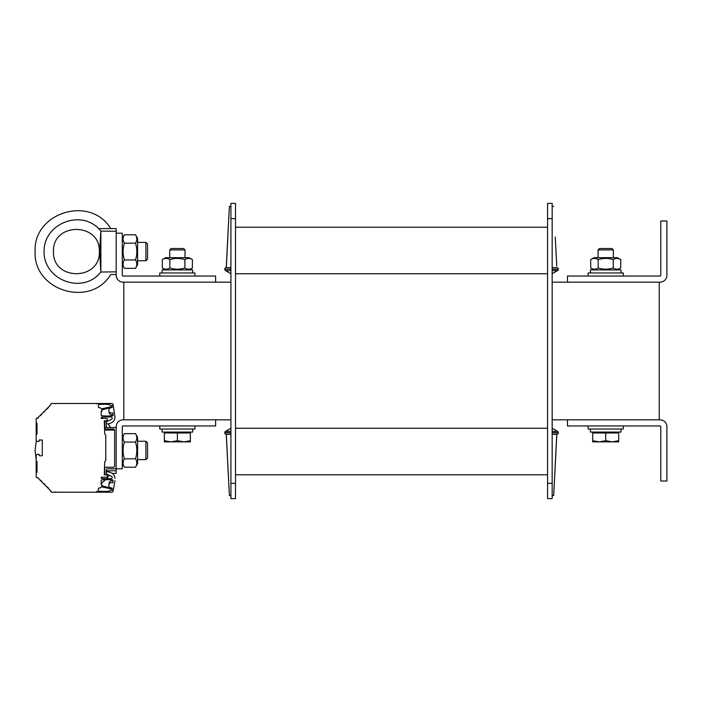 <?xml version="1.0" encoding="UTF-8"?>
<svg xmlns="http://www.w3.org/2000/svg" width="702" height="702" viewBox="0 0 702 702"><rect width="100%" height="100%" fill="white"/><g stroke="black" fill="none" stroke-linecap="round" stroke-linejoin="round"><path stroke-width="1.05" d="M659.248 419.84L659.248 282.16M215.611 419.84L215.611 425.956L123.061 425.956A0.763 0.763 0 0 0 122.297 426.728L122.297 468.796L116.181 468.796L116.181 426.728A6.888 6.888 0 0 1 123.061 419.84L230.914 419.84M552.167 419.84L567.462 419.84L567.462 425.956L660.012 425.956A0.763 0.763 0 0 1 660.784 426.728L660.784 481.028L666.9 481.028L666.9 426.728A6.888 6.888 0 0 0 660.012 419.84L567.462 419.84M215.611 282.16L215.611 276.044L123.061 276.044A0.763 0.763 0 0 1 122.297 275.272L122.297 233.204L116.181 233.204L116.181 275.272A6.888 6.888 0 0 0 123.061 282.16L230.914 282.16M552.167 282.16L660.012 282.16A6.888 6.888 0 0 0 666.9 275.272L666.9 220.972L660.784 220.972L660.784 275.272A0.763 0.763 0 0 1 660.012 276.044L567.462 276.044L567.462 282.16M123.824 419.84L123.824 282.16M555.229 464.97L556.756 434.371A1.527 1.527 0 0 0 558.283 432.844A1.527 1.527 0 0 1 556.756 434.371L552.167 434.371L556.756 434.371A1.527 1.527 0 0 0 558.283 432.844L558.283 432.669A1.527 1.527 0 0 0 557.52 431.344L552.167 431.344M227.852 464.97L226.325 434.371A1.527 1.527 0 0 1 224.789 432.844A1.527 1.527 0 0 0 226.325 434.371L230.914 434.371L226.325 434.371A1.527 1.527 0 0 1 224.789 432.844L224.789 432.669A1.527 1.527 0 0 1 225.561 431.344L230.914 431.344M230.914 267.629L226.325 267.629A1.527 1.527 0 0 0 224.789 269.156L224.789 269.331A1.527 1.527 0 0 0 225.561 270.656L230.914 270.656M552.167 267.629L556.756 267.629A1.527 1.527 0 0 1 558.283 269.156L558.283 269.331A1.527 1.527 0 0 1 557.52 270.656L552.167 270.656M226.325 435.907L229.378 495.568L226.325 434.371A1.527 1.527 0 0 1 224.789 432.844L224.789 432.669A1.527 1.527 0 0 1 225.561 431.344A1.527 1.527 0 0 0 224.789 432.669A1.527 1.527 0 0 1 225.561 431.344L230.914 428.255M227.852 237.03L226.325 267.629A1.527 1.527 0 0 0 224.789 269.156L224.789 269.331A1.527 1.527 0 0 0 225.561 270.656L230.914 273.745L225.561 270.656A1.527 1.527 0 0 1 224.789 269.331A1.527 1.527 0 0 0 225.561 270.656M235.503 227.22L547.578 227.22M235.503 474.78L547.578 474.78M552.167 483.327L552.167 498.622L547.578 498.622L547.578 203.378L552.167 203.378L552.167 483.327L547.578 483.327M230.914 483.327L230.914 203.378L235.503 203.378L235.503 498.622L230.914 498.622L230.914 483.327L235.503 483.327M556.756 435.907L553.694 495.568L556.756 434.371M552.167 495.568L553.694 495.568M552.167 432.669L558.283 432.669A1.527 1.527 0 0 0 557.52 431.344L552.167 428.255M556.756 266.093L555.229 237.03M552.167 206.432L553.694 206.432M556.756 267.629A1.527 1.527 0 0 1 558.283 269.156L552.167 269.156M552.167 269.331L558.283 269.331A1.527 1.527 0 0 1 557.52 270.656L552.167 273.745M230.914 495.568L229.378 495.568M224.789 432.669L230.914 432.669M226.325 266.093L229.378 206.432L226.325 267.629A1.527 1.527 0 0 0 224.789 269.156L230.914 269.331M230.914 206.432L229.378 206.432M226.325 267.629A1.527 1.527 0 0 0 224.789 269.156L230.914 269.156M588.118 425.956L588.118 429.019L623.297 429.019L623.297 425.956M194.963 276.044L194.963 272.981L159.775 272.981L159.775 276.044M623.297 276.044L623.297 272.981L588.118 272.981L588.118 276.044M159.775 425.956L159.775 429.019L194.963 429.019L194.963 425.956M192.664 272.981L192.664 269.919L162.074 269.919L162.074 272.981M621.007 272.981L621.007 269.919L590.408 269.919L590.408 272.981M162.074 429.019L162.074 432.081L192.664 432.081L192.664 429.019M590.408 429.019L590.408 432.081L621.007 432.081L621.007 429.019M170.867 441.865L177.369 440.707L183.871 441.865L164.365 441.865L164.365 440.707L170.867 441.865L164.365 441.865M183.608 248.508L171.13 248.508L169.717 249.912L185.021 249.912L183.608 248.508M190.374 440.707L190.374 441.865L183.871 441.865L190.374 440.707L190.374 432.994L177.369 432.994L177.369 440.707M164.365 440.707L164.365 432.994L177.369 432.994M611.951 248.508L599.464 248.508L598.06 249.912L613.355 249.912L611.951 248.508M592.707 440.707L599.21 441.865L592.707 441.865L592.707 432.994L618.708 432.994L618.708 441.865L599.21 441.865L605.712 440.707L612.214 441.865L618.708 440.707M605.712 432.994L605.712 440.707M165.663 257.687L189.075 257.687L192.383 259.6C189.882 258.029 187.381 258.029 184.88 259.6C179.87 258.029 174.868 258.029 169.866 259.6C167.357 258.029 164.856 258.029 162.355 259.6L165.663 257.687M165.663 269.919L162.355 268.006C164.856 269.577 167.357 269.577 169.866 268.006C174.868 269.577 179.87 269.577 184.88 268.006C187.381 269.577 189.882 269.577 192.383 268.006L192.383 259.6M184.88 259.6L184.88 268.006M169.866 259.6L169.866 268.006M162.355 259.6L162.355 268.006M594.006 257.687L617.409 257.687L620.726 259.6C618.225 258.029 615.715 258.029 613.215 259.6C608.213 258.029 603.202 258.029 598.201 259.6C595.7 258.029 593.199 258.029 590.698 259.6L594.006 257.687M594.006 269.919L590.698 268.006C593.199 269.577 595.7 269.577 598.201 268.006C603.202 269.577 608.213 269.577 613.215 268.006C615.715 269.577 618.225 269.577 620.726 268.006L620.726 259.6M613.215 259.6L613.215 268.006M598.201 259.6L598.201 268.006M590.698 259.6L590.698 268.006M145.893 459.617L147.543 457.976L147.543 442.901L145.893 441.26L145.893 459.617L137.592 459.617M116.181 468.796L116.181 470.735L106.239 470.84M104.703 430.01L114.584 430.124M116.181 427.492L104.703 427.492L104.703 421.367L106.239 421.367L106.239 425.956A1.527 1.527 0 0 0 107.766 427.492L114.645 427.492A1.527 1.527 0 0 1 116.181 429.019M112.294 473.385L116.181 473.385L116.181 470.735M35.1 450.438L36.311 440.487L35.1 450.438L36.171 459.784L35.1 450.438M101.246 417.436L102.553 418.462L101.246 417.436M105.133 420.761L105.748 421.367L105.133 420.761M107.985 423.815L110.749 427.492L107.985 423.815M109.38 475.307L106.493 478.729L109.38 475.307M105.572 479.685L101.228 483.45L105.572 479.685M145.893 260.74L147.543 259.099L147.543 244.024L145.893 242.383L145.893 260.74L137.592 260.74M116.181 271.858L100.877 272.025L99.631 251.57L100.877 231.098L116.181 231.265L116.181 233.204M100.439 238.382L100.877 231.098L100.877 272.025M100.351 263.522L100.439 264.751M99.631 251.57L99.351 251.57C100.456 281.046 52.352 281.037 53.457 251.562C52.352 222.095 100.456 222.086 99.351 251.562L99.631 251.57M100.974 231.098L98.692 228.615L116.181 228.615L116.181 231.265M110.749 274.508C90.523 308.204 33.196 290.812 35.1 251.562C33.196 290.812 90.523 308.204 110.749 274.508L116.181 274.508M53.457 251.562C52.352 281.037 100.456 281.046 99.351 251.57M35.1 251.562C33.196 212.311 90.523 194.928 110.749 228.615C90.523 194.928 33.196 212.311 35.1 251.562M137.592 437.276L137.592 463.592L135.504 467.216C137.25 464.417 137.25 461.626 135.504 458.827C137.25 453.229 137.25 447.639 135.504 442.049C137.25 439.25 137.25 436.451 135.504 433.652L137.592 437.276M122.297 437.276L124.394 433.652C122.639 436.451 122.639 439.25 124.394 442.049C122.639 447.639 122.639 453.229 124.394 458.827C122.639 461.626 122.639 464.417 124.394 467.216L135.504 467.216M135.504 458.827L124.394 458.827M135.504 442.049L124.394 442.049M135.504 433.652L124.394 433.652M137.592 238.408L137.592 264.724L135.504 268.348C137.25 265.549 137.25 262.75 135.504 259.951C137.25 254.361 137.25 248.771 135.504 243.173C137.25 240.374 137.25 237.583 135.504 234.784L137.592 238.408M122.297 238.408L124.394 234.784C122.639 237.583 122.639 240.374 124.394 243.173C122.639 248.771 122.639 254.361 124.394 259.951C122.639 262.75 122.639 265.549 124.394 268.348L135.504 268.348M135.504 259.951L124.394 259.951M135.504 243.173L124.394 243.173M135.504 234.784L124.394 234.784M116.181 467.26A1.527 1.527 0 0 1 114.645 468.796L107.766 468.796A1.527 1.527 0 0 0 106.239 470.322L106.239 474.912L104.703 474.912L104.703 468.796A1.527 1.527 0 0 1 106.239 467.26L113.119 467.26A1.527 1.527 0 0 0 114.645 465.733L114.645 430.545A1.527 1.527 0 0 0 113.119 429.019L106.239 429.019A1.527 1.527 0 0 1 104.703 427.492M114.952 480.73L113.154 490.935A1.527 1.527 0 0 1 111.644 492.199L97.06 492.199A0.456 0.456 0 0 1 96.595 491.742A0.456 0.456 -90 0 0 97.06 492.199A0.456 0.456 -90 0 0 97.455 491.514A0.456 0.456 -90 0 0 96.657 491.514A0.456 0.456 -90 0 0 97.06 492.199A0.456 0.456 -90 0 0 97.455 491.514A0.456 0.456 -90 0 0 96.657 491.514A0.456 0.456 -90 0 0 97.06 492.199A0.456 0.456 -90 0 0 97.455 491.514A0.456 0.456 -90 0 0 96.657 491.514A0.456 0.456 -90 0 0 97.06 492.199A0.456 0.456 -90 0 0 97.455 491.514A0.456 0.456 -90 0 0 96.657 491.514A0.456 0.456 -90 0 0 97.06 492.199L97.06 492.199A0.456 0.456 0 0 1 96.595 491.742A0.456 0.456 -90 0 0 97.06 492.199A0.456 0.456 -90 0 0 97.455 491.514A0.456 0.456 -90 0 0 96.657 491.514A0.456 0.456 -90 0 0 97.06 492.199A0.456 0.456 -90 0 0 97.455 491.514A0.456 0.456 -90 0 0 96.657 491.514A0.456 0.456 -90 0 0 97.06 492.199A0.456 0.456 -90 0 0 97.455 491.514A0.456 0.456 -90 0 0 96.657 491.514A0.456 0.456 -90 0 0 97.06 492.199A0.456 0.456 -90 0 0 97.455 491.514A0.456 0.456 -90 0 0 96.657 491.514A0.456 0.456 -90 0 0 97.06 492.199L51.658 492.199A0.456 0.456 0 0 1 51.334 492.067L50.904 491.637A0.456 0.456 0 0 1 50.904 490.988L37.381 477.465A0.456 0.456 0 0 1 36.732 477.465L36.302 477.035A0.456 0.456 0 0 1 36.171 476.711L36.171 473.271A0.456 0.456 0 0 1 36.302 472.946L37.013 472.235L37.013 461.679L36.302 460.977A0.456 0.456 0 0 1 36.171 460.652L36.171 455.826A1.527 1.527 0 0 1 37.697 454.299L38.768 454.299A0.456 0.456 0 0 1 39.233 454.756L39.233 455.335A0.456 0.456 0 0 0 39.689 455.791A0.456 0.456 0 0 1 39.233 455.335L39.233 454.756L39.233 455.335A0.456 0.456 0 0 0 39.689 455.791A0.456 0.456 0 0 1 39.233 455.335L39.233 454.756L39.233 455.335A0.456 0.456 0 0 0 39.689 455.791A0.456 0.456 0 0 1 39.233 455.335L39.233 454.756L39.233 455.335A0.456 0.456 0 0 0 39.689 455.791L41.83 455.791A0.456 0.456 0 0 0 42.287 455.335L42.287 440.259L39.689 439.882A0.456 0.456 0 0 0 39.233 440.338L39.233 440.909A0.456 0.456 0 0 1 38.768 441.374L37.697 441.374A1.527 1.527 0 0 1 36.171 439.838L36.171 435.021A0.456 0.456 0 0 1 36.302 434.696L37.013 433.994L36.302 434.696L37.013 433.994L36.302 434.696L37.013 433.994L36.302 434.696L37.013 433.994L37.013 423.438L36.302 422.727A0.456 0.456 0 0 1 36.171 422.402L36.171 435.021L36.171 422.402A0.456 0.456 0 0 0 36.241 422.648M48.42 488.065L47.008 486.661L48.42 488.065M45.068 484.713L43.656 483.309L45.068 484.713M41.708 481.361L40.304 479.949L41.708 481.361M38.356 478.009L37.381 477.465L38.356 478.009M56.055 403.474L111.644 403.474A1.527 1.527 0 0 1 113.154 404.738L114.952 417.242A6.116 6.116 0 0 1 110.925 422.99L109.161 423.631A3.062 3.062 0 0 1 108.108 423.815L106.915 423.815L108.108 423.815M36.171 422.525L36.171 418.962A0.456 0.456 0 0 1 36.302 418.638L36.732 418.208A0.456 0.456 0 0 1 37.381 418.208L50.904 404.685A0.456 0.456 0 0 1 50.904 404.036L51.334 403.606A0.456 0.456 0 0 1 51.658 403.474L54.835 403.474A0.456 0.456 90 0 1 55.265 403.773A0.456 0.456 90 0 0 54.835 403.474M37.601 418.418L38.356 417.664L37.601 418.418M40.304 415.716L41.708 414.312L40.304 415.716M43.656 412.364L45.068 410.96L43.656 412.364M47.008 409.012L48.42 407.608L47.008 409.012M110.925 472.683L109.161 472.034L110.925 472.683A6.116 6.116 0 0 1 114.952 478.431M109.161 472.034A3.062 3.062 0 0 0 108.108 471.849L106.915 471.849A0.456 0.456 0 0 0 106.476 472.192L106.239 473.078L106.476 472.192M108.047 474.684L111.504 476.298A1.22 1.22 0 0 1 111.065 478.632A1.22 1.22 0 0 0 111.504 476.298L106.502 473.964L111.504 476.298M101.185 477.667A0.456 0.456 0 0 1 101.65 477.211L106.844 477.211L101.65 477.211A0.456 0.456 0 0 0 101.185 477.667A0.456 0.456 0 0 1 101.65 477.211L106.844 477.211L101.65 477.211A0.456 0.456 0 0 0 101.185 477.667A0.456 0.456 0 0 1 101.65 477.211A0.456 0.456 0 0 0 101.185 477.667L101.185 478.001A0.456 0.456 0 0 0 101.606 478.457A0.456 0.456 0 0 1 101.185 478.001M106.239 474.912L106.844 474.912A0.456 0.456 0 0 1 107.309 475.368L107.309 476.746A0.456 0.456 0 0 1 106.844 477.211L101.65 477.211M104.308 421.446A0.456 0.456 0 0 1 104.703 420.761A0.456 0.456 0 0 0 104.308 421.446L104.703 433.836A0.456 0.456 0 0 0 104.949 434.24A0.456 0.456 0 0 1 104.703 433.836A0.456 0.456 0 0 0 104.949 434.24A1.527 1.527 0 0 1 105.774 435.6L105.774 460.073A1.527 1.527 0 0 1 104.949 461.433A0.456 0.456 0 0 0 104.703 461.837L104.308 474.227A0.456 0.456 0 0 0 104.703 474.912A0.456 0.456 0 0 1 104.308 474.227A0.456 0.456 0 0 0 104.703 474.912A0.456 0.456 0 0 1 104.308 474.227A0.456 0.456 0 0 0 104.703 474.912A0.456 0.456 0 0 1 104.308 474.227A0.456 0.456 0 0 0 104.703 474.912M104.703 420.761L106.844 420.761A0.456 0.456 0 0 0 107.309 420.296L107.309 418.918A0.456 0.456 0 0 0 106.844 418.462L101.65 418.462A0.456 0.456 0 0 1 101.185 418.006A0.456 0.456 0 0 0 101.65 418.462A0.456 0.456 0 0 1 101.185 418.006A0.456 0.456 0 0 0 101.65 418.462A0.456 0.456 0 0 1 101.185 418.006A0.456 0.456 0 0 0 101.65 418.462A0.456 0.456 0 0 1 101.185 418.006A0.456 0.456 0 0 0 101.65 418.462A0.456 0.456 0 0 1 101.185 418.006L101.185 417.672A0.456 0.456 0 0 1 101.606 417.216A0.456 0.456 0 0 0 101.185 417.672A0.456 0.456 0 0 1 101.606 417.216A0.456 0.456 0 0 0 101.185 417.672A0.456 0.456 0 0 1 101.606 417.216A0.456 0.456 0 0 0 101.185 417.672A0.456 0.456 0 0 1 101.606 417.216A0.456 0.456 0 0 0 101.185 417.672M111.065 417.041A61.188 61.188 0 0 0 101.606 417.216A61.188 61.188 0 0 1 111.065 417.041A1.22 1.22 0 0 1 111.504 419.375L108.047 420.989M106.476 423.481L106.239 422.595L106.476 423.481A0.456 0.456 0 0 0 106.915 423.815M98.894 487.995A0.456 0.456 0 0 0 98.429 488.452A0.456 0.456 0 0 1 98.894 487.995L98.894 487.995A0.456 0.456 0 0 0 98.429 488.452A0.456 0.456 0 0 1 98.894 487.995L98.894 487.995A0.456 0.456 0 0 0 98.429 488.452A0.456 0.456 0 0 1 98.894 487.995L98.894 487.995A0.456 0.456 0 0 0 98.429 488.452L98.429 490.759A0.456 0.456 0 0 0 98.85 491.216A61.188 61.188 0 0 0 109.179 491.216A0.456 0.456 0 0 0 109.6 490.795A0.456 0.456 0 0 1 110.056 490.365L111.741 490.365A0.456 0.456 0 0 0 112.197 489.908L112.197 488.434L112.197 489.908A0.456 0.456 0 0 1 111.741 490.365L110.056 490.365L111.741 490.365A0.456 0.456 0 0 0 112.197 489.908L112.197 488.434A0.456 0.456 0 0 0 111.697 487.978A2.676 2.676 0 0 1 108.784 484.977A2.676 2.676 0 0 1 112.346 482.8A0.456 0.456 0 0 0 112.969 482.371L112.969 480.326A0.456 0.456 0 0 0 112.548 479.87A0.456 0.456 0 0 1 112.969 480.326A0.456 0.456 0 0 0 112.548 479.87A61.188 61.188 0 0 0 101.606 479.94A0.456 0.456 0 0 0 101.185 480.396L101.185 483.266A0.456 0.456 0 0 0 101.299 483.564A2.676 2.676 0 0 1 99.272 487.995L98.894 487.995M101.299 412.109A0.456 0.456 0 0 0 101.185 412.407L101.185 415.277A0.456 0.456 0 0 0 101.606 415.733A61.188 61.188 0 0 0 112.548 415.803A0.456 0.456 0 0 0 112.969 415.347L112.969 413.302A0.456 0.456 0 0 0 112.346 412.873A2.676 2.676 0 0 1 108.784 410.688A2.676 2.676 0 0 1 111.697 407.695A0.456 0.456 0 0 0 112.197 407.23L112.197 405.765A0.456 0.456 0 0 0 111.741 405.308L110.056 405.308A0.456 0.456 0 0 1 109.6 404.878A0.456 0.456 0 0 0 109.179 404.457A61.188 61.188 0 0 0 98.85 404.457A0.456 0.456 0 0 0 98.429 404.914L98.429 407.221A0.456 0.456 0 0 0 98.894 407.678L99.272 407.678A2.676 2.676 0 0 1 101.299 412.109A0.456 0.456 0 0 0 101.185 412.407L101.185 411.118M38.768 441.374L37.697 441.374L38.768 441.374M39.233 440.338L39.233 440.909L39.233 440.338A0.456 0.456 0 0 1 39.689 439.882A0.456 0.456 0 0 0 39.233 440.338A0.456 0.456 0 0 1 39.689 439.882A0.456 0.456 0 0 0 39.233 440.338A0.456 0.456 0 0 1 39.689 439.882A0.456 0.456 0 0 0 39.233 440.338M41.83 455.791A0.456 0.456 0 0 0 42.287 455.335A0.456 0.456 0 0 1 41.83 455.791A0.456 0.456 0 0 0 42.287 455.335A0.456 0.456 0 0 1 41.83 455.791A0.456 0.456 0 0 0 42.287 455.335A0.456 0.456 0 0 1 41.83 455.791M37.697 454.299L38.768 454.299L37.697 454.299M106.502 421.709L111.504 419.375L106.502 421.709A0.456 0.456 0 0 0 106.239 422.121M111.741 405.308L110.056 405.308L111.741 405.308A0.456 0.456 0 0 1 112.197 405.765A0.456 0.456 0 0 0 111.741 405.308A0.456 0.456 0 0 1 112.197 405.765A0.456 0.456 0 0 0 111.741 405.308A0.456 0.456 0 0 1 112.197 405.765A0.456 0.456 0 0 0 111.741 405.308M111.697 407.695A0.456 0.456 0 0 0 112.197 407.23A0.456 0.456 0 0 1 111.697 407.695A0.456 0.456 0 0 0 112.197 407.23L112.197 406.528A1.527 1.527 0 0 0 112.188 406.528L101.509 408.889M112.548 415.803A0.456 0.456 0 0 0 112.969 415.347A0.456 0.456 0 0 1 112.548 415.803A0.456 0.456 0 0 0 112.969 415.347A0.456 0.456 0 0 1 112.548 415.803A0.456 0.456 0 0 0 112.969 415.347A0.456 0.456 0 0 1 112.548 415.803M98.894 407.678L98.894 407.678A0.456 0.456 0 0 1 98.429 407.221A0.456 0.456 0 0 0 98.894 407.678A0.456 0.456 0 0 1 98.429 407.221A0.456 0.456 0 0 0 98.894 407.678A0.456 0.456 0 0 1 98.429 407.221A0.456 0.456 0 0 0 98.894 407.678M37.013 472.235L36.302 472.946L36.302 471.928M108.108 471.849L106.915 471.849M101.299 483.564A0.456 0.456 0 0 1 101.185 483.266A0.456 0.456 0 0 0 101.299 483.564A0.456 0.456 0 0 1 101.185 483.266A0.456 0.456 0 0 0 101.299 483.564A0.456 0.456 0 0 1 101.185 483.266L101.185 484.547M112.969 480.326A0.456 0.456 0 0 0 112.548 479.87A0.456 0.456 0 0 1 112.969 480.326M98.85 404.457A0.456 0.456 0 0 0 98.429 404.914A0.456 0.456 0 0 1 98.85 404.457A0.456 0.456 0 0 0 98.429 404.914A0.456 0.456 0 0 1 98.85 404.457A0.456 0.456 0 0 0 98.429 404.914M101.509 486.784L112.188 489.136A1.527 1.527 0 0 0 112.197 489.136L112.197 489.908A0.456 0.456 0 0 1 111.741 490.365L110.056 490.365L111.741 490.365A0.456 0.456 0 0 0 112.197 489.908L112.197 489.136L112.197 489.908A0.456 0.456 0 0 1 111.741 490.365L110.056 490.365L111.741 490.365A0.456 0.456 0 0 0 112.197 489.908L112.197 488.434M112.969 415.233A0.456 0.456 0 0 0 112.399 414.785A2.676 2.676 0 0 1 109.117 411.688M101.913 409.889L109.617 407.827A0.456 0.456 0 0 1 110.047 407.932L109.617 407.827L110.047 407.932A0.456 0.456 0 0 0 110.153 408.011M112.969 480.44A0.456 0.456 0 0 1 112.399 480.879A2.676 2.676 0 0 0 109.117 483.985M110.153 487.662A0.456 0.456 0 0 0 110.047 487.732L109.617 487.846L110.047 487.732A0.456 0.456 0 0 1 109.617 487.846L101.913 485.784M110.925 422.99L109.161 423.631M37.013 423.438L36.302 422.727L36.302 434.696M101.606 478.457A61.188 61.188 0 0 0 111.065 478.632M101.606 479.94A0.456 0.456 0 0 0 101.185 480.396M112.346 482.8A0.456 0.456 0 0 0 112.969 482.371M112.969 413.302A0.456 0.456 0 0 0 112.346 412.873M101.185 415.277A0.456 0.456 0 0 0 101.606 415.733M42.287 440.338A0.456 0.456 0 0 0 41.83 439.882M36.232 473.034L36.171 460.652L36.171 473.271M36.171 460.652L37.013 461.679M36.171 471.928L36.171 461.986M36.171 433.687L36.171 423.745M97.06 403.474A0.456 0.456 0 0 0 96.595 403.931A0.456 0.456 -90 0 1 97.06 403.474A0.456 0.456 0 0 0 96.595 403.931A0.456 0.456 -90 0 1 97.06 403.474M55.572 491.944L56.722 492.199M36.171 423.052L37.013 423.762M55.572 403.729L56.722 403.474M235.503 273.745L547.578 273.745M235.503 428.255L547.578 428.255M558.283 432.844L552.167 432.844M552.167 218.673L547.578 218.673M224.789 432.844L230.914 432.844M230.914 218.673L235.503 218.673M98.692 228.615C79.651 209.108 43.471 224.307 44.086 251.562C43.471 278.817 79.651 294.024 98.692 274.508L100.974 272.025M37.013 433.669L36.302 434.371L36.302 433.687M37.013 462.004L36.302 461.293L36.302 472.621L37.013 471.911M185.021 257.687L185.021 249.912M169.717 257.687L169.717 249.912M189.145 432.994L189.145 432.081M165.593 432.994L165.593 432.081M613.355 257.687L613.355 249.912M598.06 257.687L598.06 249.912M617.488 432.994L617.488 432.081M593.927 432.994L593.927 432.081M189.075 269.919L192.383 268.006M617.409 269.919L620.726 268.006M137.592 441.26L145.893 441.26M137.592 242.383L145.893 242.383M122.297 463.592L124.394 467.216M122.297 264.724L124.394 268.348"/></g></svg>
